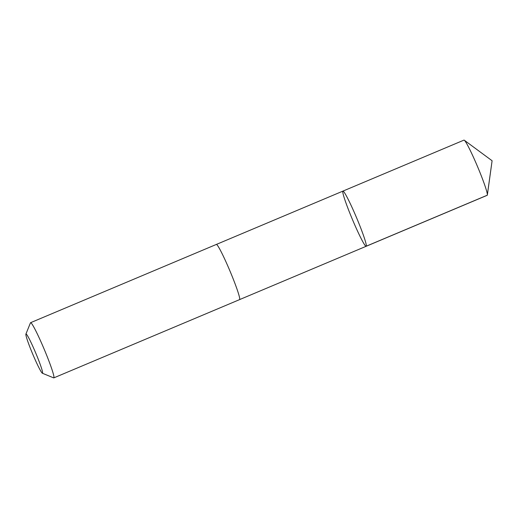 <?xml version="1.0" encoding="UTF-8"?>
<svg xmlns="http://www.w3.org/2000/svg" width="518" height="518" viewBox="0 0 518 518"><rect width="100%" height="100%" fill="white"/><g stroke="black" fill="none" stroke-linecap="round" stroke-linejoin="round"><path stroke-width="0.78" d="M347.073 197.222A29.934 2.247 67.2 0 1 360.515 227.48A29.934 2.247 67.2 0 1 366.155 246.29A29.934 2.247 67.2 0 1 352.467 219.574A29.934 2.247 67.2 0 1 342.916 191.116A29.934 2.247 67.2 0 1 347.073 197.222A29.934 2.247 67.2 0 1 360.515 227.48A29.934 2.247 67.2 0 1 366.155 246.29L487.192 195.305A29.94 2.247 -112.8 0 0 487.36 194.975A29.94 2.247 -112.8 0 0 480.898 174.831A29.94 2.247 -112.8 0 0 468.104 146.231A29.94 2.247 -112.8 0 0 464.296 140.229A29.94 2.247 -112.8 0 0 463.947 140.125L342.916 191.116A29.934 2.247 67.2 0 1 347.073 197.222M42.392 373.245L53.632 377.862A29.94 2.247 -112.8 0 0 53.82 377.875L239.581 299.618A29.94 2.247 -112.8 0 0 230.024 271.154A29.94 2.247 -112.8 0 0 216.336 244.438L30.575 322.695A29.94 2.247 -112.8 0 0 30.452 322.837L25.9 334.11A21.296 1.599 -112.8 0 0 30.277 348.096A21.296 1.599 -112.8 0 0 39.562 368.913A21.296 1.599 -112.8 0 0 42.392 373.245A21.296 1.599 -112.8 0 0 35.729 353.011A21.296 1.599 -112.8 0 0 25.9 334.11M53.82 377.875A29.94 2.247 -112.8 0 0 44.263 349.417A29.94 2.247 -112.8 0 0 30.575 322.695M366.258 246.192L487.296 195.202L492.1 160.748L464.296 140.229M492.1 160.748L487.36 194.975M239.62 299.592L366.155 246.29M216.382 244.425L342.916 191.116"/></g></svg>
